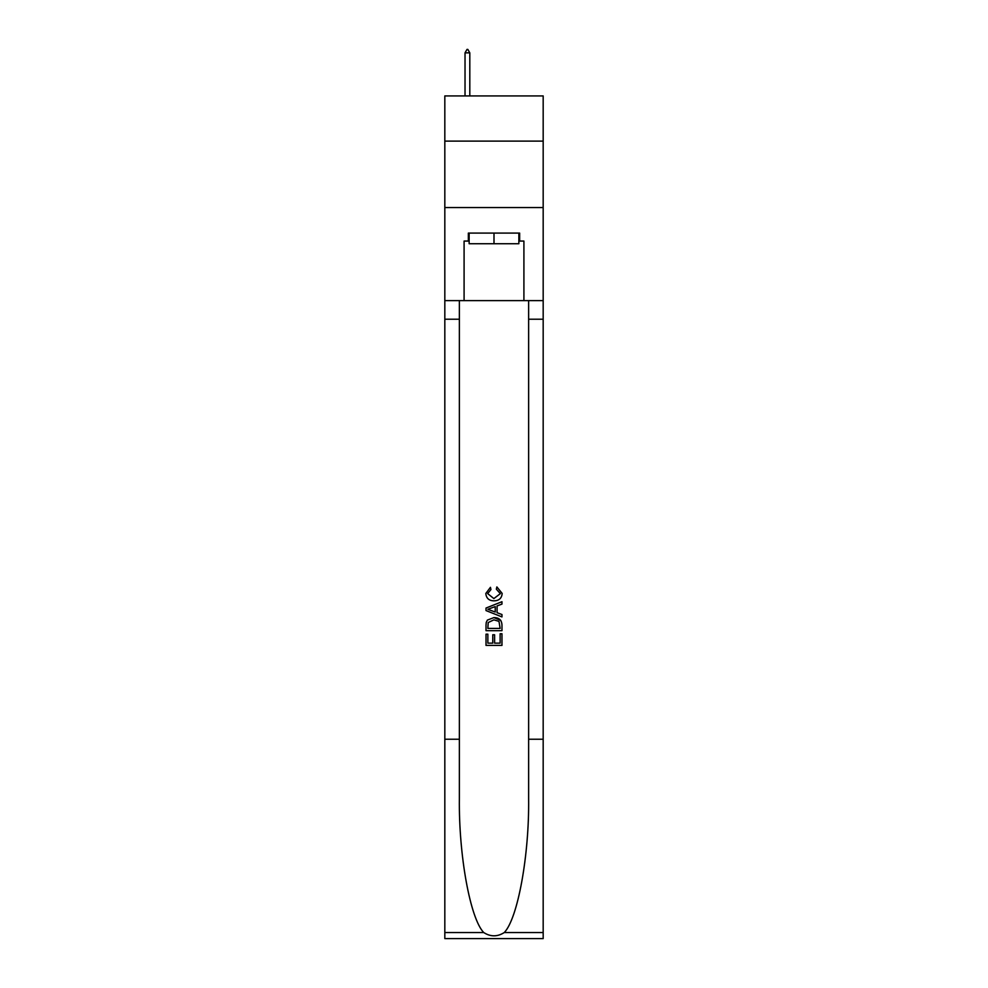 <?xml version="1.0" encoding="UTF-8"?>
<svg xmlns="http://www.w3.org/2000/svg" width="988" height="988" viewBox="0 0 988 988"><rect width="100%" height="100%" fill="white"/><g stroke="black" fill="none" stroke-linecap="round" stroke-linejoin="round"><path stroke-width="1.48" d="M543.178 141.111L543.178 95.922L444.822 95.922L444.822 141.111L543.178 141.111L543.178 207.566L444.822 207.566L444.822 141.111M518.861 233.094L518.861 243.727L469.139 243.727L469.139 233.094M494 233.094L494 243.727M500.126 633.753L500.126 643.151L494.605 643.151L500.126 643.151L500.126 633.753L501.966 633.753L501.966 645.399L486.022 645.399L486.022 634.16L486.022 645.399M492.765 634.765L492.765 643.151L487.862 643.151L492.765 643.151L492.765 634.765L494.605 634.765L494.605 643.151M487.393 620.094L486.244 622.415L487.393 620.094L493.901 617.599C499.014 617.574 501.694 620.032 501.966 624.972L501.966 630.677L486.022 630.677L486.022 625.231L486.022 630.677M500.805 620.415L493.901 617.599M496.865 586.921L496.334 589.169L496.865 586.921L502.176 593.43C501.743 598.333 498.977 600.79 493.877 600.828L493.877 600.828C488.974 600.716 486.294 598.271 485.812 593.479L490.456 587.329L490.937 589.577L487.652 593.59L493.864 598.58L500.336 593.64L496.334 589.169M504.288 932.536L543.178 932.536L543.178 938.6L444.822 938.6L444.822 739.234L459.371 739.234L459.371 798.502C458.667 855.151 470.165 918.445 483.712 932.536C490.567 936.908 497.421 936.908 504.288 932.536C517.836 918.445 529.333 855.151 528.629 798.502L528.629 300.611M486.022 608.04L486.022 610.584L501.966 616.92L486.022 610.584L486.022 608.04L501.966 601.717L486.022 608.04M528.629 739.234L543.178 739.234L543.178 207.566M444.822 739.234L444.822 207.566M459.371 300.611L459.371 739.234M543.178 932.536L543.178 739.234M444.822 300.611L464.088 300.611L464.088 241.06L469.139 241.06M518.861 241.06L519.651 241.06L519.651 233.094L468.349 233.094L468.349 241.06M519.651 241.06L523.912 241.06L523.912 300.611L543.178 300.611M464.088 300.611L523.912 300.611M501.966 601.717L501.966 604.1L497.063 605.916L497.063 612.708L501.966 614.524L501.966 616.92M490.801 610.399L495.223 612.029L495.223 606.595L487.862 609.312L490.801 610.399M495.223 606.595L495.223 612.029M486.022 625.231L486.244 622.415M499.002 621.378L500.126 628.43L499.002 621.378L493.877 619.846L488.183 622.564L487.862 628.43L500.126 628.43L487.862 628.43M486.022 634.16L487.862 634.16L487.862 643.151M469.806 52.858L467.818 49.4L467.015 49.4L465.027 52.858L469.806 52.858L469.806 95.922M465.027 52.858L465.027 95.922M528.629 319.223L543.178 319.223M459.371 319.223L444.822 319.223M444.822 932.536L483.712 932.536"/></g></svg>

